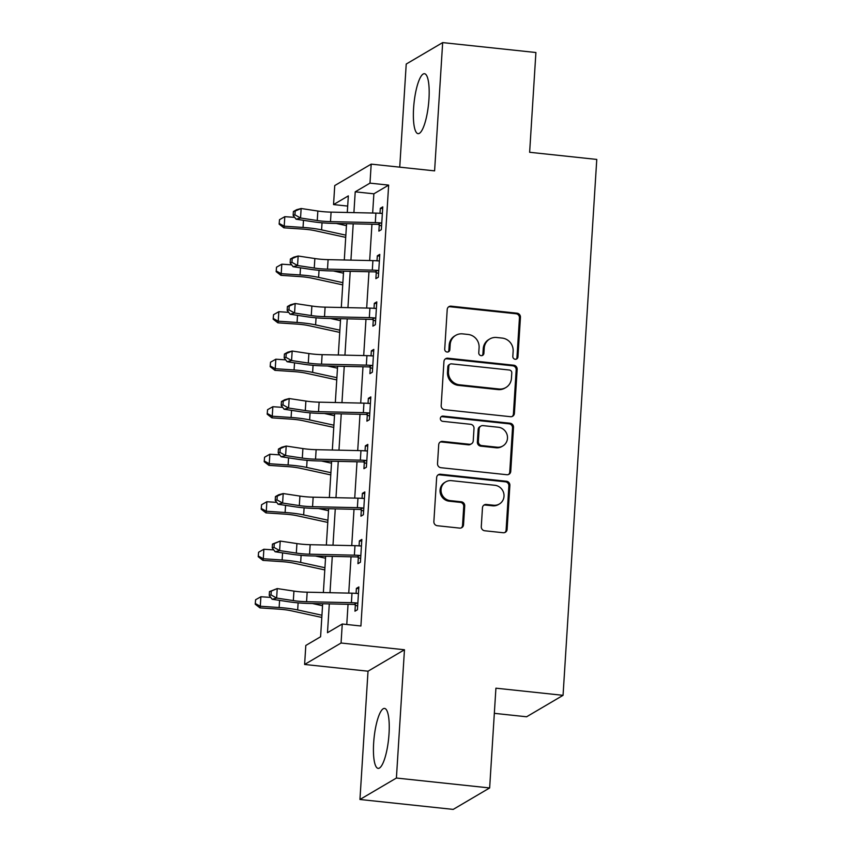 <?xml version="1.0" encoding="UTF-8"?>
<svg xmlns="http://www.w3.org/2000/svg" width="852" height="852" viewBox="0 0 852 852"><rect width="100%" height="100%" fill="white"/><g stroke="black" fill="none" stroke-linecap="round" stroke-linejoin="round"><path stroke-width="1.28" d="M515.215 359.278A2.652 2.535 59.5 0 0 517.941 356.945L520.444 317.306A3.791 3.621 59.5 0 0 517.015 313.185L451.113 306.177A3.791 3.621 59.5 0 0 447.215 309.51L444.723 349.15A2.652 2.535 59.5 0 0 448.631 351.716A2.652 2.535 59.5 0 0 449.845 349.693L450.175 344.57A12.141 11.598 59.5 0 1 455.735 335.347A12.141 11.598 59.5 0 1 462.636 333.877L468.131 334.463A12.141 11.598 59.5 0 1 479.09 347.648L478.771 352.771A2.652 2.535 59.5 0 0 482.679 355.337A2.652 2.535 59.5 0 0 483.893 353.314L484.224 348.191A12.141 11.598 59.5 0 1 489.783 338.968A12.141 11.598 59.5 0 1 496.684 337.498L502.179 338.084A12.141 11.598 59.5 0 1 513.138 351.269L512.819 356.392A2.652 2.535 59.5 0 0 515.215 359.278M516.205 359.193A2.652 2.535 59.5 0 0 516.962 357.52L519.454 317.881A3.791 3.621 59.5 0 0 516.024 313.76L450.133 306.752A3.791 3.621 59.5 0 0 448.493 306.965M448.109 351.94A2.652 2.535 59.5 0 0 448.866 350.278L449.185 345.145L450.175 344.57M482.157 355.561A2.652 2.535 59.5 0 0 482.914 353.899L483.233 348.766L484.224 348.191M389.023 733.881A30.15 7.274 -83.9 0 0 384.529 708.417A30.15 7.274 -83.9 0 0 373.655 742.923A30.15 7.274 -83.9 0 0 378.16 768.376A30.15 7.274 -83.9 0 0 389.023 733.881M428.961 99.162A30.15 7.274 -83.9 0 0 424.466 73.709A30.15 7.274 -83.9 0 0 413.593 108.204A30.15 7.274 -83.9 0 0 418.087 133.657A30.15 7.274 -83.9 0 0 428.961 99.162M481.284 526.642A3.791 3.621 59.5 0 0 484.713 530.764L503.202 532.734A3.791 3.621 59.5 0 0 507.1 529.39L509.869 485.363A3.791 3.621 59.5 0 0 506.439 481.252L440.537 474.234A3.791 3.621 59.5 0 0 436.65 477.578L433.87 521.605A3.791 3.621 59.5 0 0 437.3 525.716L459.633 528.102A3.791 3.621 59.5 0 0 463.531 524.757L464.713 505.918A3.791 3.621 59.5 0 0 461.294 501.796L450.218 500.614A10.149 9.691 59.5 0 1 445.692 481.891A10.149 9.691 59.5 0 1 451.475 480.656L494.852 485.278A10.149 9.691 59.5 0 1 499.368 504.001A10.149 9.691 59.5 0 1 493.596 505.236L486.364 504.459A3.791 3.621 59.5 0 0 482.466 507.803L481.284 526.642M489.644 787.951L453.2 809.4L359.949 799.485L396.404 778.036L489.644 787.951L495.917 688.182L563.055 695.328L596.773 159.43L529.635 152.284L535.908 52.515L442.667 42.6L434.595 170.869L371.195 164.127L369.992 183.137L388.65 185.118L360.907 625.996L342.259 624.015L341.066 643.015L304.611 664.464L305.815 645.465L320.586 636.763L322.663 603.748M396.404 778.036L404.466 649.756L341.066 643.015M510.497 416.703A3.791 3.621 59.5 0 0 514.395 413.369L517.164 369.342A3.791 3.621 59.5 0 0 513.735 365.22L447.843 358.213A3.791 3.621 59.5 0 0 443.945 361.557L441.176 405.573A3.791 3.621 59.5 0 0 444.606 409.695L510.497 416.703M513.511 427.353L510.742 471.38A3.791 3.621 59.5 0 1 506.855 474.724L440.953 467.705A3.791 3.621 59.5 0 1 437.523 463.594L438.705 444.755A3.791 3.621 59.5 0 1 442.603 441.411L469.335 444.254A3.791 3.621 59.5 0 0 473.233 440.91L474.01 428.418A3.791 3.621 59.5 0 0 470.592 424.296L442.763 421.335A2.652 2.535 59.5 0 1 441.581 416.436A2.652 2.535 59.5 0 1 443.093 416.106L510.092 423.242A3.791 3.621 59.5 0 1 513.511 427.353L512.531 427.938L509.762 471.955L510.742 471.38M442.667 42.6L406.223 64.049L399.737 167.162M388.65 185.118L373.868 193.809L372.665 213.043M371.951 224.236L369.672 260.552M368.969 271.745L366.68 308.062M365.977 319.255L363.697 355.572M362.984 366.765L360.705 403.071M360.002 414.274L357.712 450.58M357.009 461.784L354.73 498.09M354.017 509.294L351.738 545.599M351.035 556.793L348.745 593.109M348.042 604.302L346.775 624.495M381.558 226.142L379.268 224.928L378.874 231.126L381.334 229.678L382.772 206.876L380.312 208.325L379.992 213.309M378.565 273.652L376.275 272.438L375.881 278.636L378.352 277.188L379.779 254.386L377.319 255.834L377.01 260.818M375.583 321.161L373.282 319.947L372.899 326.146L375.359 324.697L376.797 301.896L374.326 303.344L374.017 308.328M372.59 368.671L370.3 367.457L369.906 373.655L372.367 372.207L373.804 349.395L371.344 350.843L371.025 355.838M369.598 416.181L367.308 414.956L366.914 421.165L369.385 419.716L370.812 396.904L368.352 398.353L368.043 403.347M366.616 463.69L364.315 462.466L363.932 468.675L366.392 467.215L367.83 444.414L365.359 445.862L365.05 450.857M363.623 511.2L361.333 509.975L360.939 516.174L363.399 514.725L364.837 491.923L362.377 493.372L362.057 498.367M360.63 558.71L358.341 557.485L357.947 563.683L360.417 562.235L361.844 539.433L359.384 540.882L359.075 545.876M357.648 606.219L355.348 604.995L354.964 611.193L357.425 609.744L358.862 586.943L356.392 588.391L356.083 593.375M494.341 713.337L526.611 716.777L563.055 695.328M404.466 649.756L368.021 671.206L359.949 799.485M368.021 671.206L304.611 664.464M347.68 206.077L333.547 204.576L334.74 185.576L371.195 164.127M329.298 603.898L327.488 632.706L342.259 624.015M369.992 183.137L355.22 191.828L353.91 212.627M353.207 223.82L350.928 260.137M350.215 271.33L347.935 307.647M347.233 318.84L344.943 355.156M344.24 366.349L341.961 402.666M341.247 413.859L338.968 450.175M338.265 461.369L335.976 497.685M335.273 508.878L332.994 545.195M332.28 556.388L330.001 592.694M347.286 212.489L348.33 195.885L333.547 204.576M323.366 592.555L325.656 556.239M326.359 545.046L328.638 508.729M329.351 497.536L331.63 461.22M332.333 450.026L334.623 413.71M335.326 402.517L337.605 366.211M338.319 355.007L340.598 318.701M341.301 307.497L343.59 271.192M344.293 259.988L346.572 223.682M373.868 193.809L355.22 191.828M380.312 208.325L382.665 208.57M377.319 255.834L379.672 256.079M374.326 303.344L376.69 303.589M371.344 350.843L373.698 351.099M368.352 398.353L370.705 398.608M365.359 445.862L367.723 446.118M362.377 493.372L364.731 493.627M359.384 540.882L361.738 541.137M356.392 588.391L358.756 588.647M489.783 338.968L488.792 339.554A12.141 11.598 59.5 0 0 483.233 348.766M455.735 335.347L454.744 335.933A12.141 11.598 59.5 0 0 449.185 345.145M512.137 416.5A3.791 3.621 59.5 0 0 513.415 413.944L516.184 369.928A3.791 3.621 59.5 0 0 512.755 365.806L446.853 358.798A3.791 3.621 59.5 0 0 445.213 359.012M511.786 372.899A2.652 2.535 59.5 0 0 509.379 370.024L451.539 363.868A2.652 2.535 59.5 0 0 448.812 366.2L448.471 371.61A12.141 11.598 59.5 0 0 459.441 384.795L498.974 389.002A12.141 11.598 59.5 0 0 505.886 387.532A12.141 11.598 59.5 0 0 511.445 378.309L511.786 372.899M450.026 364.187L449.047 364.773A2.652 2.535 59.5 0 0 447.822 366.786L448.812 366.2M505.886 387.532L504.895 388.107A12.141 11.598 59.5 0 1 497.994 389.588L458.451 385.381A12.141 11.598 59.5 0 1 447.492 372.196L447.822 366.786M508.495 474.511A3.791 3.621 59.5 0 0 509.762 471.955M471.486 443.785L470.506 444.371A3.791 3.621 59.5 0 1 468.344 444.829L441.624 441.986A3.791 3.621 59.5 0 0 439.983 442.199M512.531 427.938A3.791 3.621 59.5 0 0 509.102 423.817L442.103 416.692A2.652 2.535 59.5 0 0 441.123 416.777M497.067 447.204A10.149 9.691 59.5 0 0 507.217 435.191A10.149 9.691 59.5 0 0 498.324 427.246L483.031 425.617A3.791 3.621 59.5 0 0 479.143 428.961L478.355 441.453A3.791 3.621 59.5 0 0 481.774 445.575L497.067 447.204L496.077 447.779A10.149 9.691 59.5 0 0 501.849 446.544L502.84 445.969M480.879 426.075L479.889 426.66A3.791 3.621 59.5 0 0 478.153 429.536L479.143 428.961M496.077 447.779L480.794 446.15A3.791 3.621 59.5 0 1 477.365 442.039L478.153 429.536M499.368 504.001L498.388 504.576A10.149 9.691 59.5 0 1 492.616 505.811L485.384 505.044A3.791 3.621 59.5 0 0 483.744 505.257M445.692 481.891L444.712 482.466A10.149 9.691 59.5 0 0 449.228 501.2L450.218 500.614M461.273 527.889A3.791 3.621 59.5 0 0 462.54 525.333L463.733 506.493A3.791 3.621 59.5 0 0 460.304 502.371L449.228 501.2M504.842 532.521A3.791 3.621 59.5 0 0 506.109 529.965L508.878 485.949A3.791 3.621 59.5 0 0 505.449 481.827L439.557 474.82A3.791 3.621 59.5 0 0 437.917 475.033M345.72 237.378L315.08 230.7A19.33 3.301 -176.4 0 0 302.716 229.081L283.876 227.814L279.137 224.14L279.509 219.688L279.137 224.14M279.509 219.688L284.802 216.685L294.675 217.345M284.802 216.685L284.206 226.185L303.046 227.441A28.989 4.952 3.6 0 1 321.587 229.87L345.859 235.163M336.338 223.458L346.455 225.663M279.275 223.49L284.206 226.185L283.876 227.814M330.491 221.626A19.33 3.301 3.6 0 1 317.253 220.53L300.543 218.005L296.07 219.198L312.78 221.722A28.989 4.952 -176.4 0 0 332.631 223.373L377.447 224.353A3.866 0.66 3.6 0 1 378.15 224.385L380.642 222.915A13.525 2.311 -176.4 0 0 375.306 222.617L330.491 221.626L331.087 212.127A19.33 3.301 3.6 0 1 317.849 211.03L301.139 208.506L300.543 218.005L294.941 214.842L295.175 211.04L293.386 211.52L293.152 215.322L294.941 214.842M379.268 224.928L378.15 224.385M380.642 222.915L381.728 223.48L382.378 213.075L381.249 213.415A13.525 2.311 -176.4 0 0 375.902 213.106L331.087 212.127M293.386 211.52L296.666 209.698L301.139 208.506L295.175 211.04M293.152 215.322L296.07 219.198M342.728 284.877L312.088 278.21A19.33 3.301 -176.4 0 0 299.734 276.58L280.883 275.324L276.154 271.65L276.517 267.198L276.154 271.65M276.517 267.198L281.81 264.184L291.682 264.855M281.81 264.184L281.213 273.694L300.064 274.951A28.989 4.952 3.6 0 1 318.595 277.379L342.866 282.672M333.345 270.968L343.462 273.173M276.282 271L281.213 273.694L280.883 275.324M339.735 332.387L309.095 325.709A19.33 3.301 -176.4 0 0 296.741 324.09L277.901 322.833L273.162 319.159L273.535 314.707L273.162 319.159M273.535 314.707L278.828 311.694L288.69 312.354M278.828 311.694L278.221 321.204L297.071 322.461A28.989 4.952 3.6 0 1 315.613 324.889L339.873 330.182M330.352 318.478L340.47 320.682M273.29 318.499L278.221 321.204L277.901 322.833M336.753 379.896L306.113 373.219A19.33 3.301 -176.4 0 0 293.748 371.6L274.908 370.343L270.169 366.669L270.542 362.207L270.169 366.669M270.542 362.207L275.835 359.203L285.708 359.863M275.835 359.203L275.239 368.703L294.078 369.97A28.989 4.952 3.6 0 1 312.62 372.399L336.891 377.692M327.37 365.977L337.488 368.181M270.308 366.009L275.239 368.703L274.908 370.343M327.498 269.136A19.33 3.301 3.6 0 1 314.26 268.039L297.55 265.515L293.077 266.708L309.787 269.232A28.989 4.952 -176.4 0 0 329.639 270.883L374.465 271.863A3.866 0.66 3.6 0 1 375.168 271.894L377.66 270.425A13.525 2.311 -176.4 0 0 372.313 270.127L327.498 269.136L328.095 259.636A19.33 3.301 3.6 0 1 314.857 258.539L298.157 256.015L297.55 265.515L291.948 262.352L292.183 258.55L290.394 259.029L290.159 262.831L291.948 262.352M376.275 272.438L375.168 271.894M377.66 270.425L378.735 270.989L379.396 260.584L378.256 260.925A13.525 2.311 -176.4 0 0 372.91 260.616L328.095 259.636M290.394 259.029L293.684 257.208L298.157 256.015L292.183 258.55M290.159 262.831L293.077 266.708M324.505 316.646A19.33 3.301 3.6 0 1 311.268 315.549L294.568 313.025L290.095 314.218L306.795 316.742A28.989 4.952 -176.4 0 0 326.657 318.392L371.472 319.372A3.866 0.66 3.6 0 1 372.175 319.404L374.667 317.934A13.525 2.311 -176.4 0 0 369.321 317.626L324.505 316.646L325.102 307.146A19.33 3.301 3.6 0 1 311.875 306.038L295.165 303.525L294.568 313.025L288.956 309.862L289.201 306.06L287.412 306.539L287.167 310.341L288.956 309.862M373.282 319.947L372.175 319.404M374.667 317.934L375.753 318.499L376.403 308.094L375.263 308.435A13.525 2.311 -176.4 0 0 369.928 308.126L325.102 307.146M287.412 306.539L290.692 304.718L295.165 303.525L289.201 306.06M287.167 310.341L290.095 314.218M321.523 364.155A19.33 3.301 3.6 0 1 308.286 363.058L291.576 360.534L287.103 361.727L303.813 364.241A28.989 4.952 -176.4 0 0 323.664 365.902L368.479 366.882A3.866 0.66 3.6 0 1 369.182 366.914L371.674 365.444A13.525 2.311 -176.4 0 0 366.339 365.135L321.523 364.155L322.12 354.656A19.33 3.301 3.6 0 1 308.882 353.548L292.172 351.035L291.576 360.534L285.974 357.371L286.208 353.569L284.419 354.049L284.185 357.851L285.974 357.371M370.3 367.457L369.182 366.914M371.674 365.444L372.761 365.998L373.41 355.603L372.281 355.944A13.525 2.311 -176.4 0 0 366.935 355.635L322.12 354.656M284.419 354.049L287.699 352.227L292.172 351.035L286.208 353.569M284.185 357.851L287.103 361.727M333.76 427.406L303.12 420.728A19.33 3.301 -176.4 0 0 290.766 419.109L271.916 417.853L267.187 414.178L267.56 409.716L267.187 414.178M267.56 409.716L272.842 406.713L282.715 407.373M272.842 406.713L272.246 416.213L291.096 417.48A28.989 4.952 3.6 0 1 309.627 419.908L333.899 425.201M324.378 413.486L334.495 415.691M267.315 413.518L272.246 416.213L271.916 417.853M318.531 411.665A19.33 3.301 3.6 0 1 305.293 410.558L288.583 408.044L284.11 409.237L300.82 411.75A28.989 4.952 -176.4 0 0 320.671 413.412L365.497 414.392A3.866 0.66 3.6 0 1 366.2 414.423L368.692 412.954A13.525 2.311 -176.4 0 0 363.346 412.645L318.531 411.665L319.127 402.165A19.33 3.301 3.6 0 1 305.889 401.058L289.19 398.544L288.583 408.044L282.981 404.881L283.226 401.079L281.437 401.558L281.192 405.36L282.981 404.881M367.308 414.956L366.2 414.423M368.692 412.954L369.768 413.508L370.428 403.102L369.289 403.454A13.525 2.311 -176.4 0 0 363.942 403.145L319.127 402.165M281.437 401.558L284.717 399.737L289.19 398.544L283.226 401.079M281.192 405.36L284.11 409.237M330.768 474.915L300.138 468.238A19.33 3.301 -176.4 0 0 287.774 466.619L268.934 465.362L264.195 461.688L264.567 457.226L264.195 461.688M264.567 457.226L269.86 454.222L279.722 454.883M269.86 454.222L269.253 463.722L288.104 464.99A28.989 4.952 3.6 0 1 306.645 467.418L330.906 472.7M321.385 460.996L331.503 463.2M264.322 461.028L269.253 463.722L268.934 465.362M315.538 459.175A19.33 3.301 3.6 0 1 302.3 458.067L285.601 455.554L281.128 456.747L297.827 459.26A28.989 4.952 -176.4 0 0 317.69 460.921L362.505 461.901A3.866 0.66 3.6 0 1 363.208 461.922L365.7 460.463A13.525 2.311 -176.4 0 0 360.353 460.155L315.538 459.175L316.135 449.675A19.33 3.301 3.6 0 1 302.907 448.567L286.197 446.054L285.601 455.554L279.988 452.391L280.233 448.589L278.444 449.068L278.199 452.859L279.988 452.391M364.315 462.466L363.208 461.922M365.7 460.463L366.786 461.017L367.436 450.612L366.296 450.953A13.525 2.311 -176.4 0 0 360.96 450.655L316.135 449.675M278.444 449.068L281.724 447.236L286.197 446.054L280.233 448.589M278.199 452.859L281.128 456.747M327.786 522.425L297.146 515.748A19.33 3.301 -176.4 0 0 284.781 514.129L265.941 512.872L261.202 509.187L261.575 504.735L261.202 509.187M261.575 504.735L266.868 501.732L276.74 502.392M266.868 501.732L266.271 511.232L285.111 512.499A28.989 4.952 3.6 0 1 303.653 514.928L327.924 520.21M318.403 508.506L328.521 510.71M261.34 508.537L266.271 511.232L265.941 512.872M312.556 506.684A19.33 3.301 3.6 0 1 299.318 505.577L282.608 503.063L278.135 504.256L294.845 506.77A28.989 4.952 -176.4 0 0 314.697 508.431L359.512 509.411A3.866 0.66 3.6 0 1 360.215 509.432L362.718 507.973A13.525 2.311 -176.4 0 0 357.371 507.664L312.556 506.684L313.153 497.185A19.33 3.301 3.6 0 1 299.915 496.077L283.205 493.553L282.608 503.063L277.007 499.9L277.241 496.098L275.452 496.578L275.217 500.369L277.007 499.9M361.333 509.975L360.215 509.432M362.718 507.973L363.793 508.527L364.443 498.122L363.314 498.463A13.525 2.311 -176.4 0 0 357.968 498.164L313.153 497.185M275.452 496.578L278.732 494.746L283.205 493.553L277.241 496.098M275.217 500.369L278.135 504.256M324.793 569.935L294.153 563.257A19.33 3.301 -176.4 0 0 281.799 561.638L262.948 560.382L258.22 556.697L258.593 552.245L258.22 556.697M258.593 552.245L263.875 549.242L273.748 549.902M263.875 549.242L263.279 558.742L282.129 560.009A28.989 4.952 3.6 0 1 300.66 562.437L324.932 567.72M315.41 556.015L325.528 558.22M258.348 556.047L263.279 558.742L262.948 560.382M309.564 554.194A19.33 3.301 3.6 0 1 296.326 553.086L279.616 550.573L275.143 551.755L291.853 554.279A28.989 4.952 -176.4 0 0 311.704 555.93L356.53 556.92A3.866 0.66 3.6 0 1 357.233 556.942L359.725 555.483A13.525 2.311 -176.4 0 0 354.379 555.174L309.564 554.194L310.16 544.694A19.33 3.301 3.6 0 1 296.922 543.587L280.223 541.063L279.616 550.573L274.014 547.41L274.259 543.608L272.47 544.077L272.225 547.879L274.014 547.41M358.341 557.485L357.233 556.942M359.725 555.483L360.801 556.037L361.461 545.631L360.321 545.972A13.525 2.311 -176.4 0 0 354.975 545.674L310.16 544.694M272.47 544.077L280.223 541.063L274.259 543.608M272.225 547.879L275.143 551.755M321.8 617.444L291.171 610.767A19.33 3.301 -176.4 0 0 278.806 609.148L259.966 607.881L255.227 604.206L255.6 599.755L255.227 604.206M255.6 599.755L260.893 596.751L270.755 597.412M260.893 596.751L260.286 606.251L279.137 607.519A28.989 4.952 3.6 0 1 297.678 609.947L321.939 615.229M312.418 603.525L322.535 605.729M255.355 603.557L260.286 606.251L259.966 607.881M306.571 601.704A19.33 3.301 3.6 0 1 293.333 600.596L276.634 598.072L272.161 599.265L288.86 601.789A28.989 4.952 -176.4 0 0 308.722 603.44L353.537 604.43A3.866 0.66 3.6 0 1 354.24 604.451L356.732 602.982A13.525 2.311 -176.4 0 0 351.397 602.683L306.571 601.704L307.167 592.193A19.33 3.301 3.6 0 1 293.94 591.096L277.23 588.572L276.634 598.072L271.021 594.909L271.266 591.118L269.477 591.586L269.232 595.388L271.021 594.909M355.348 604.995L354.24 604.451M356.732 602.982L357.819 603.546L358.468 593.141L357.329 593.482A13.525 2.311 -176.4 0 0 351.993 593.184L307.167 592.193M269.477 591.586L277.23 588.572L271.266 591.118M269.232 595.388L272.161 599.265M516.962 357.52L517.941 356.945M448.866 350.278L449.845 349.693M482.914 353.899L483.893 353.314M450.133 306.752L451.113 306.177M516.024 313.76L517.015 313.185M519.454 317.881L520.444 317.306M446.853 358.798L447.843 358.213M512.755 365.806L513.735 365.22M516.184 369.928L517.164 369.342M513.415 413.944L514.395 413.369M447.492 372.196L448.471 371.61M458.451 385.381L459.441 384.795M497.994 389.588L498.974 389.002M441.624 441.986L442.603 441.411M468.344 444.829L469.335 444.254M442.103 416.692L443.093 416.106M509.102 423.817L510.092 423.242M477.365 442.039L478.355 441.453M480.794 446.15L481.774 445.575M485.384 505.044L486.364 504.459M492.616 505.811L493.596 505.236M460.304 502.371L461.294 501.796M463.733 506.493L464.713 505.918M462.54 525.333L463.531 524.757M439.557 474.82L440.537 474.234M505.449 481.827L506.439 481.252M508.878 485.949L509.869 485.363M506.109 529.965L507.1 529.39M303.493 220.317L303.046 227.441M322.035 222.798L321.587 229.87M317.253 220.53L317.849 211.03M375.306 222.617L375.902 213.106M300.511 267.826L300.064 274.951M319.042 270.308L318.595 277.379M297.518 315.336L297.071 322.461M316.049 317.817L315.613 324.889M294.526 362.845L294.078 369.97M313.067 365.327L312.62 372.399M314.26 268.039L314.857 258.539M372.313 270.127L372.91 260.616M311.268 315.549L311.875 306.038M369.321 317.626L369.928 308.126M308.286 363.058L308.882 353.548M366.339 365.135L366.935 355.635M291.544 410.355L291.096 417.48M310.075 412.837L309.627 419.908M305.293 410.558L305.889 401.058M363.346 412.645L363.942 403.145M288.551 457.865L288.104 464.99M307.082 460.346L306.645 467.418M302.3 458.067L302.907 448.567M360.353 460.155L360.96 450.655M285.558 505.374L285.111 512.499M304.1 507.856L303.653 514.928M299.318 505.577L299.915 496.077M357.371 507.664L357.968 498.164M282.576 552.884L282.129 560.009M301.107 555.366L300.66 562.437M296.326 553.086L296.922 543.587M354.379 555.174L354.975 545.674M279.584 600.394L279.137 607.519M298.115 602.865L297.678 609.947M293.333 600.596L293.94 591.096M351.397 602.683L351.993 593.184"/></g></svg>
